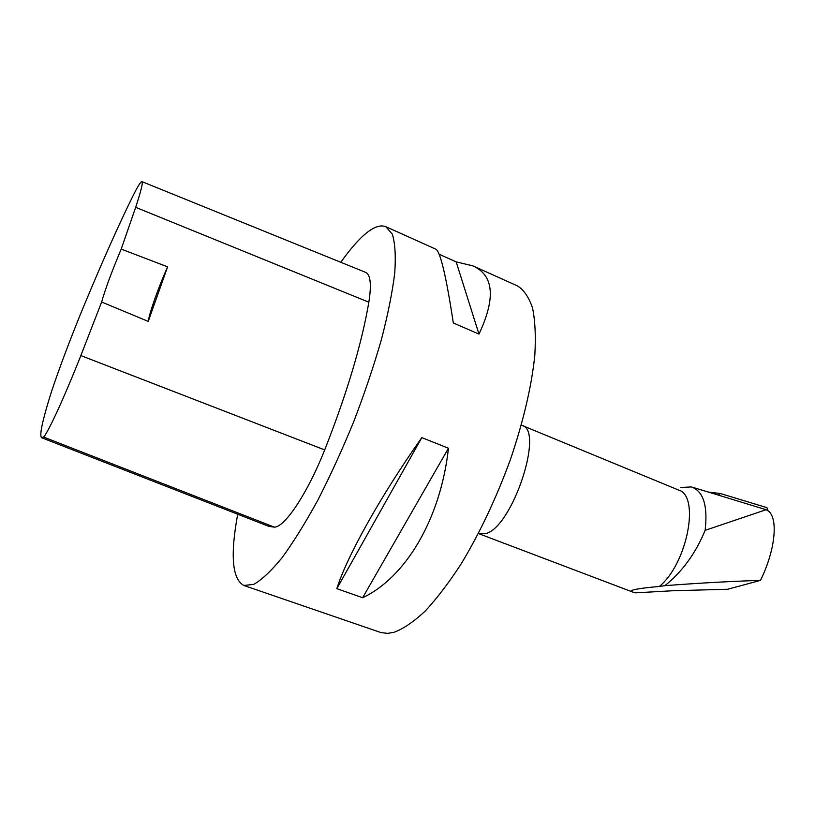 <?xml version="1.0" encoding="UTF-8"?>
<svg xmlns="http://www.w3.org/2000/svg" width="815" height="815" viewBox="0 0 815 815"><rect width="100%" height="100%" fill="white"/><g stroke="black" fill="none" stroke-linecap="round" stroke-linejoin="round"><path stroke-width="1.22" d="M768.087 510.883L766.946 507.643L720.338 493.513L718.31 495.113L766.11 509.711L705.138 530.341C695.664 553.293 682.257 571.733 664.897 585.669L659.406 586.433C687.422 563.471 700.217 495.805 678.569 490.049L522.15 425.471C544.298 430.228 512.655 526.307 486.178 533.509L479.24 533.856L631.982 591.772C628.345 590.223 637.493 588.44 659.406 586.433M634.09 592.301L635.517 592.841L673.109 590.732L727.612 589.276L760.487 580.382C730.821 581.309 698.954 583.071 664.897 585.669M634.569 592.719L631.982 591.772M705.138 530.341C707.95 505.738 703.376 491.262 691.415 486.932L680.841 487.472M760.487 580.382C775.096 550.767 778.345 519.43 768.749 511.311L766.11 509.711M717.159 494.725L718.31 495.113M237.705 514.224C230.136 555.3 232.173 579.047 243.817 585.465L381.074 632.613L387.614 633.367L393.869 632.348C403.293 628.874 413.704 621.814 425.114 611.158C436.922 598.465 448.994 582.623 461.321 563.623C480.055 532.49 496.447 497.741 510.485 459.354C523.444 421.039 531.543 386.453 534.793 355.605C535.934 336.748 535.19 320.927 532.572 308.162C528.966 297.322 523.902 289.896 517.372 285.882L472.934 265.884L456.176 261.88L439.071 254.199M243.817 585.465L253.679 584.406C261.778 579.842 271.222 570.958 282.021 557.776C293.41 542.158 305.37 522.924 317.87 500.094C330.401 475.593 342.371 449.391 353.791 421.498C364.56 393.35 373.759 366.057 381.4 339.621C387.92 314.417 392.372 292.218 394.745 273.025C395.907 256.032 395.102 243.094 392.331 234.211L385.862 226.692C379.23 224.115 370.57 228.21 359.884 238.989C353.842 245.081 347.485 252.844 340.813 262.298M385.862 226.692L435.77 249.156C440.294 251.377 446.151 275.979 453.323 322.985L478.976 334.089C495.897 298.086 493.88 275.348 472.934 265.884M448.464 448.24L421.824 437.614C380.493 496.07 346.65 557.022 336.829 588.664L362.634 597.721C405.32 577.723 440.589 519.389 448.464 448.24L362.634 597.721M167.605 266.851L121.201 249.095L135.667 207.336C141.087 190.842 143.175 182.265 141.912 181.613C140.791 181.48 137.898 186.064 133.253 195.366C119.326 223.483 103.087 259.832 84.526 304.392C70.66 337.614 55.665 377.651 49.307 398.637C41.973 422.669 39.405 435.699 41.596 437.716L43.46 437.013C47.189 434.497 63.825 398.586 80.848 355.585L101.641 302.029L148.238 321.385L167.605 266.851C158.793 286.411 149.603 312.186 148.238 321.385M41.677 437.747L268.838 526.368L274.38 527.142C284.832 527.213 307.52 493.299 324.696 449.921C346.935 393.431 361.656 344.185 368.849 302.202C371.62 284.445 370.53 274.492 365.568 272.332L141.912 181.613M121.201 249.095C111.696 271.741 105.176 289.376 101.641 302.029M456.176 261.88L478.976 334.089M421.824 437.614L336.829 588.664M43.46 437.013L274.38 527.142M80.848 355.585L324.696 449.921M135.667 207.336L368.849 302.202M720.185 493.493L708.306 492.046M692.078 487.136L716.782 494.613M522.15 425.471L521.335 425.114M479.24 533.856L478.405 533.55"/></g></svg>
